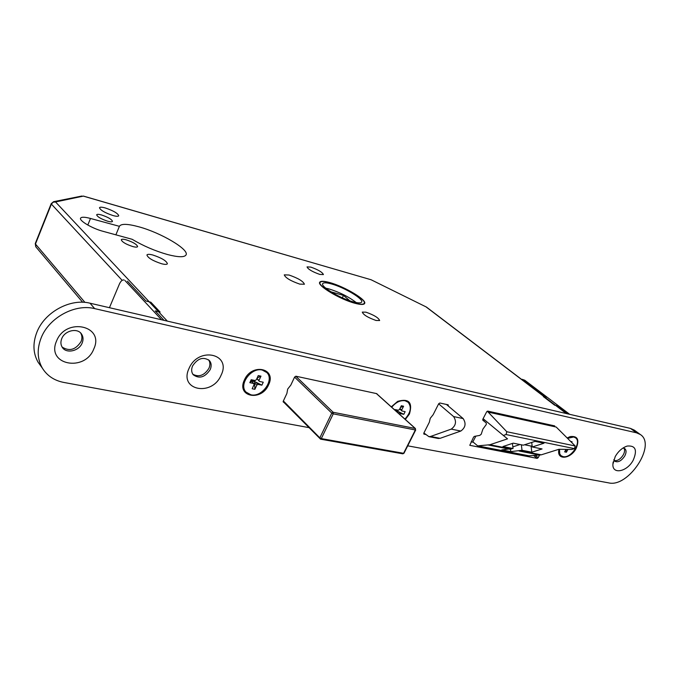 <?xml version="1.0" encoding="UTF-8"?>
<svg xmlns="http://www.w3.org/2000/svg" width="679" height="679" viewBox="0 0 679 679"><rect width="100%" height="100%" fill="white"/><g stroke="black" fill="none" stroke-linecap="round" stroke-linejoin="round"><path stroke-width="1.02" d="M355.075 303.301C360.49 304.735 363.655 304.829 364.572 303.581C367.509 300.245 344.584 286.513 329.714 282.566C324.027 281.004 320.709 280.885 319.741 282.192C316.703 285.401 340.154 299.498 355.075 303.301M329.935 282.744C324.341 281.208 321.082 281.089 320.132 282.379C317.144 285.528 340.187 299.38 354.845 303.114C360.176 304.523 363.282 304.616 364.182 303.394C367.076 300.118 344.542 286.614 329.935 282.744M353.343 301.883C358.054 303.131 360.804 303.216 361.601 302.138C364.156 299.252 344.253 287.319 331.36 283.907C326.446 282.566 323.569 282.456 322.737 283.593C320.106 286.377 340.408 298.582 353.343 301.883M356.229 302.562C348.717 296.791 339.644 292.25 329.001 288.931L325.75 288.176M107.706 221.227C110.507 221.982 112.094 222.033 112.476 221.371C111.755 219.325 108.097 217.187 101.485 214.954C98.65 214.182 97.038 214.131 96.656 214.802C97.386 216.856 101.069 218.994 107.706 221.227M132.846 246.579C135.63 247.292 137.217 247.309 137.616 246.621C136.895 244.381 133.059 242.106 126.116 239.797C123.298 239.059 121.685 239.042 121.278 239.738C122.025 241.987 125.878 244.27 132.846 246.579M112.977 215.54C116.372 216.465 118.29 216.542 118.74 215.769C117.857 213.316 113.385 210.719 105.338 207.969C101.901 207.019 99.949 206.942 99.482 207.732C100.39 210.193 104.889 212.799 112.977 215.54M161.636 263.758C164.972 264.598 166.89 264.598 167.399 263.758C166.482 260.846 161.61 257.927 152.792 254.998C149.397 254.124 147.445 254.116 146.927 254.981C147.869 257.901 152.775 260.829 161.636 263.758M319.733 274.401L323.416 274.579C322.423 272.245 318.213 269.75 310.787 267.093L307.044 266.898C308.045 269.24 312.272 271.736 319.733 274.401M376.09 320.488L379.637 320.539C378.576 317.806 374.002 315.022 365.922 312.17L362.297 312.111C363.375 314.844 367.976 317.636 376.09 320.488M299.745 284.111L304.413 284.246C303.275 281.293 298.149 278.212 289.033 275.02L284.263 274.868C285.426 277.83 290.578 280.911 299.745 284.111M167.577 254.549C178.373 257.333 184.535 257.443 186.063 254.871C189.356 249.524 161.042 232.804 138.991 226.845C127.601 223.739 121.074 223.561 119.394 226.319L90.494 218.46C84.671 216.898 81.361 216.822 80.555 218.231C79.112 220.768 92.369 228.526 102.928 231.284L132.133 239.288C143.277 245.908 155.092 251.001 167.577 254.549M115.871 234.832L119.326 226.514M423.9 432.973L428.907 436.665L430.571 436.47L440.128 438.32L460.82 431.046C465.505 427.609 466.286 423.45 463.171 418.587L446.434 404.455M440.128 438.32L438.065 438.43M430.571 436.47L451.246 429.12L460.82 431.046M438.642 403.827L453.614 416.575C456.721 421.464 455.932 425.64 451.246 429.12M484.348 419.715L483.737 420.895M475.852 436.113L472.873 441.859L477.693 445.874L489.865 444.745L507.527 438.855L503.343 435.451L506.042 434.543L506.806 431.734L488.159 412.102L556.22 427.049L575.181 445.967L506.806 431.734M330.792 291.758L343.472 295.407L342.326 297.835M343.472 295.407L349.829 300.797M510.778 451.628L501.806 449.888L513.044 448.513L502.961 446.527L513.214 443.158L523.288 445.178L535.018 441.367L543.989 443.209L532.268 446.977L542.063 448.946L531.818 452.206L522.015 450.279L510.778 451.628L510.498 449.243M506.042 434.543L574.451 448.632L571.76 449.473L558.91 449.286L541.256 454.828L529.051 455.821L477.693 445.874M574.451 448.632L575.181 445.967M503.343 435.451L483.109 418.688M487.149 411.279L488.159 412.102M512.441 443.412L513.044 448.513M531.708 442.445L532.268 446.977M531.818 452.206L531.071 446.078L532.115 445.738M531.071 446.078L524.553 444.77M521.362 444.787L522.015 450.279M512.849 446.858L520.021 444.524M566.303 413.545L426.022 306.866M544.592 396.892L426.454 307.078L371.549 279.986M426.454 307.078L371.099 279.756L83.203 196.07M371.099 279.756L83.449 196.087L55.534 201.96L53.582 201.688L81.921 196.027M397.47 410.057L397.045 410.931L395.008 410.201M404.905 419.087C410.761 412.654 411.83 407.044 408.113 402.257L405.074 400.737C400.271 400.101 395.823 402.265 391.732 407.256M394.881 410.082L395.127 409.573L398.352 410.243L399.43 409.573L401.331 405.745L403.589 406.22L400.5 407.425M403.81 414.326L398.217 411.516L400.618 413.672L403.81 414.326L405.142 411.652L401.951 410.99L399.719 408.987M400.618 413.672L399.583 414.309M399.956 408.503L401.679 410.04L403.589 406.22M401.679 410.04L401.951 410.99M395.458 410.6L398.217 411.516M397.173 412.136L397.427 411.627M396.969 409.955L397.045 410.931L396.443 409.844M405.338 419.478L409.437 414.012C412.79 402.418 408.877 398.208 397.682 401.365L391.282 406.848M268.536 384.934C277.049 368.264 251.79 362.688 244.406 379.951C236.097 396.918 261.423 401.79 268.536 384.934M558.919 449.286L558.698 450.712C557.4 460.583 571.022 458.681 576.165 448.429C579.654 439.636 577.625 435.697 570.088 436.622L567.177 437.98M377.278 394.27L376.828 393.659L295.959 376.225L294.627 377.006L290.816 385.112L287.692 389.059L286.886 393.472L283.253 401.204L283.907 402.384M448.335 406.059L448.174 404.828L439.856 403.012L438.693 403.733L433.134 414.725L430.257 418.306L429.306 422.279L423.798 433.177L423.832 434.068L425.572 434.475M554.718 425.903L487.768 411.118L486.665 411.822L482.794 419.291L482.828 420.191L486.24 422.975L486.3 424.46L482.871 429.17L481.224 434.229L479.781 435.4L474.451 436.368L473.586 437.072L469.783 445.322L537.14 458.376L533.66 455.507M221.116 375.139C231.912 353.657 198.285 346.112 188.991 368.51C178.56 390.51 212.264 396.876 221.116 375.139M210.201 369.614C211.661 366.091 211.424 363.095 209.463 360.634C203.361 356.45 197.733 358.223 192.59 365.939C191.164 369.384 191.385 372.321 193.226 374.757C199.337 379.086 204.99 377.371 210.201 369.614M192.861 374.265C199.032 377.431 204.396 375.428 208.945 368.264C210.303 365.047 210.193 362.23 208.606 359.811M633.21 460.201C637.53 450.033 635.519 445.322 627.192 446.061C622.405 447.656 618.425 451.128 615.25 456.492L612.899 464.207C612.169 474.893 627.201 471.795 633.21 460.201M613.799 459.708L614.834 461.279C618.128 462.679 621.438 460.922 624.765 455.999C626.462 452.647 626.479 450.185 624.799 448.624L622.999 448.03M614.198 460.583C617.474 461.092 620.504 459.199 623.288 454.879C624.731 452.129 624.96 449.897 623.967 448.199M93.829 348.87C104.889 325.606 65.761 316.83 56.493 341.164C45.926 365.039 85.07 372.423 93.829 348.87M82.193 342.937C83.483 339.653 83.279 336.708 81.573 334.093C77.559 327.575 64.751 330.469 61.73 338.677C60.499 341.851 60.66 344.711 62.23 347.258C66.169 354.039 79.137 351.17 82.193 342.937M62.086 347.037C69.377 351.646 75.709 349.821 81.073 341.537C82.312 338.397 82.167 335.545 80.64 332.982M407.714 445.831L608.681 482.879C628.338 487.878 656.78 444.787 640.348 434.526L634.322 430.13L630.443 428.398L90.035 303.207C70.463 298.123 44.585 312.06 36.853 332.294C32.617 343.328 33.05 353.335 38.143 362.297L41.088 366.38M640.348 434.526L636.469 432.803L94.653 308.614C74.987 303.547 48.939 317.628 41.113 337.989C36.844 349.091 37.26 359.149 42.361 368.145C47.14 375.801 54.278 380.563 63.775 382.43L308.809 427.6M471.124 441.825L473.331 442.258M535.375 455.397L538.175 457.697L539.559 455.117M538.175 457.697L537.14 458.376M252.435 379.977L251.578 381.309M254.99 380.503L254.54 381.462L251.833 380.902L255.822 382.107L258.045 384.39L261.89 385.171L255.822 382.107M262.289 370.063C251.366 367.033 238.414 384.569 246.002 392.072L250.865 394.788C261.958 397.622 274.672 379.934 266.822 372.55L262.289 370.063M252.274 379.943L251.833 380.902M249.821 382.693L253.7 383.491L251.485 381.216L249.821 382.693L251.196 379.722L255.075 380.52L256.306 379.799L258.258 375.572L260.974 376.141L257.171 377.914M256.993 378.305L259.42 381.42L263.257 382.218L261.89 385.171M259.42 381.42L256.866 378.585M258.045 384.39L256.823 385.112L254.6 382.829L254.88 389.313L256.823 385.112M254.88 389.313L252.164 388.77L254.107 384.552L253.7 383.491M259.013 380.367L260.974 376.141M254.6 382.829L254.981 382.226M254.506 380.401L254.54 381.462L253.87 380.274M559.479 449.294L559.768 453.971L561.066 455.702L563.061 456.619C570.954 458.732 582.013 442.114 575.537 437.811L573.696 436.97L567.559 438.354M566.048 449.388L566.422 452.222L567.941 449.413M566.422 452.222L564.648 451.866L565.997 449.388M571.693 442.479L572.083 441.757L570.666 441.46M572.083 441.757L571.234 442.029M124.079 279.977L123.918 279.935C122.228 279.79 120.709 281.182 119.368 284.128L109.438 307.697M164.029 320.344L155.211 310.914L160.125 312.077L150.865 302.223L145.985 301.052L127.414 281.174M161.543 319.767L125.004 280.571M557.196 406.475L557.527 405.855L568.238 413.986M522.202 379.315L524.757 380.232L523.322 379.875L546.247 397.291L543.361 396.595L554.633 405.168L557.527 405.855M523.322 379.875L521.311 379.196M524.757 380.232L569.681 414.326M510.15 449.277L488.473 445.034M539.856 455.091L519.129 451.034M511.542 448.997L489.865 444.745M541.256 454.828L520.521 450.763M122.169 280.351L51.392 204.107L35.452 244.024L84.934 302.393M87.803 225.038L90.494 218.46M53.582 201.688L51.197 203.675L51.392 204.107L53.098 202.24L55.534 201.96L167.331 321.116M35.919 246.952L35.274 243.557L35.749 246.749L82.643 302.248M35.274 243.557L51.205 203.649M295.806 376.208L333.151 412.272L415.217 428.466L376.378 393.557M283.372 400.958L319.834 437.845L331.776 413.112L294.593 377.1M415.353 429.968L333.253 413.851L321.303 438.592L403.598 453.3L415.353 429.968L415.217 428.466L415.353 429.968M333.253 413.851L333.151 412.272L331.776 413.112L333.253 413.851M415.735 429.909L403.98 453.249L402.528 453.674M321.303 438.592L319.834 437.845L320.556 439.16L321.303 438.592M283.143 401.612L320.556 439.16L402.851 453.827L403.988 453.224M453.614 416.575L463.171 418.587M396.307 410.557L396.977 410.15M90.035 303.207L94.653 308.614M630.443 428.398L636.469 432.803M283.16 401.815L283.669 402.333M448.437 405.855L446.884 404.548M482.727 420.055L486.24 422.975L482.727 420.055M252.053 380.715L252.189 380.138M253.751 381.063L254.506 380.622M319.69 283.33L320.064 282.532M363.817 304.167L364.182 303.394M566.566 413.604L555.863 405.465M376.531 393.591L415.489 428.593M438.464 438.507L428.907 436.665M407.264 401.51L407.994 402.155M625.121 446.841L627.192 446.061M80.86 333.211L81.573 334.093M38.143 362.297L42.361 368.145M613.162 461.983L612.899 464.207M245.229 391.257L246.002 392.072M266.024 371.752L266.457 372.185M560.183 454.998L561.066 455.702M574.646 437.123L575.537 437.811"/></g></svg>
